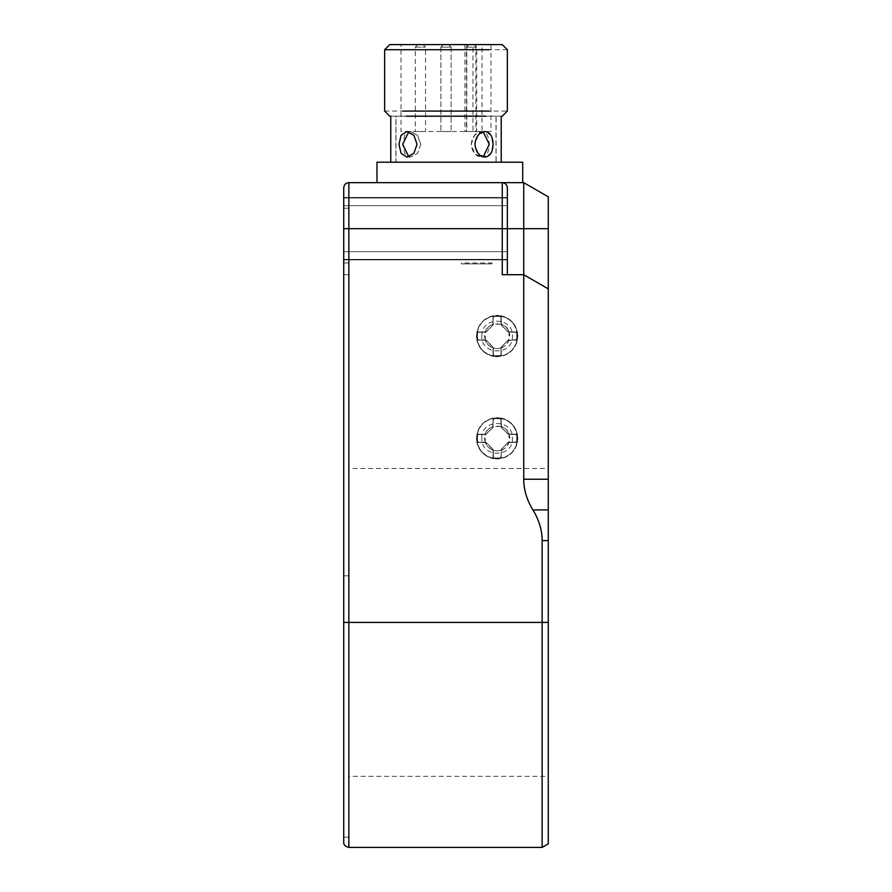 <?xml version="1.0" encoding="UTF-8"?>
<svg xmlns="http://www.w3.org/2000/svg" width="892" height="892" viewBox="0 0 892 892"><rect width="100%" height="100%" fill="white"/><g stroke="black" fill="none" stroke-linecap="round" stroke-linejoin="round"><path stroke-width="0.67" stroke-dasharray="4.46 3.34" d="M507.358 274.703L507.358 198.002L507.358 259.36L507.358 205.673L507.358 251.689L507.358 228.686L502.252 228.686L502.252 274.703L523.727 274.703L523.727 182.659L502.252 182.659C505.329 182.983 507.035 184.689 507.358 187.777L507.358 274.703L523.727 274.703L507.358 274.703L507.358 197.489L507.358 259.873L507.358 197.489L507.358 259.36L507.358 198.002L507.358 259.36L507.358 205.673L507.358 251.689L507.358 205.673L343.732 205.673L343.732 251.689L343.732 198.002L343.732 259.873L343.732 187.777C344.056 184.689 345.762 182.983 348.85 182.659L502.252 182.659L376.97 182.659L376.97 162.21L522.701 162.21L376.97 162.21M348.85 622.415L348.85 847.4L348.85 622.415L542.135 622.415L542.135 847.4L542.135 622.415L548.268 622.415L548.268 776.319L348.85 776.319L348.85 468.501L348.85 776.319L348.85 622.415L343.732 622.415L343.732 842.282L343.732 228.686L343.732 259.36L507.358 259.36L343.732 259.36L343.732 198.002L343.732 259.36L343.732 228.686L348.85 228.686L348.85 622.415L348.85 468.501L548.268 468.501L548.268 843.854L548.268 288.874L523.727 274.703L523.727 479.238C523.738 489.697 526.815 499.921 532.925 509.912L548.268 509.912M485.582 442.164L478.525 442.164L486.53 442.789L493.298 449.88L493.298 456.938L494.324 457.964L499.944 457.964L500.969 456.938L501.594 448.932L508.685 442.164L515.743 442.164L516.769 441.139L516.769 435.519L515.743 434.493L507.738 433.869L500.969 426.777L500.969 419.719L499.944 418.694L494.324 418.694L493.298 419.719L492.674 427.725L485.582 434.493L478.525 434.493L477.499 435.519L477.499 441.139L478.525 442.164L477.499 441.139L477.499 435.519L478.525 434.493L485.582 434.493L492.674 427.725L493.298 419.719L494.324 418.694L499.944 418.694L500.969 419.719L501.594 427.725L508.685 434.493L515.743 434.493L516.769 435.519L516.769 441.139L515.743 442.164L508.685 442.164L501.594 448.932L500.969 456.938L499.944 457.964L494.324 457.964L493.298 456.938L493.298 449.88L485.582 442.164M486.107 442.421L476.83 442.421C479.015 451.051 484.412 456.448 493.042 458.633L493.042 450.215L497.134 450.906L501.226 450.215L501.226 449.356L501.226 458.633C509.845 456.448 515.253 451.051 517.438 442.421L517.17 442.421C515.019 450.895 509.7 456.213 501.226 458.365L501.226 450.215C505.017 448.81 507.615 446.212 509.02 442.421L509.02 434.237L517.17 434.237L517.17 442.421L508.161 442.421L501.226 449.356L508.161 442.421L517.438 442.421L517.438 434.237C515.253 425.618 509.845 420.21 501.226 418.025L501.226 427.301L501.226 426.443L493.042 426.443L493.042 418.025C484.412 420.21 479.015 425.618 476.83 434.237L486.107 434.237L493.042 427.301L493.042 418.025L501.226 418.292C509.7 420.455 515.019 425.763 517.17 434.237L509.02 434.237C507.615 430.446 505.017 427.848 501.226 426.443L501.226 418.292L493.042 418.292C484.568 420.455 479.249 425.763 477.097 434.237L485.248 434.237C486.653 430.446 489.251 427.848 493.042 426.443L493.042 427.301L486.107 434.237L485.248 434.237L485.248 442.421L476.83 442.421L476.428 438.329C477.744 450.817 484.646 457.719 497.134 459.034C509.622 457.719 516.524 450.817 517.839 438.329C516.524 425.841 509.622 418.939 497.134 417.623C484.646 418.939 477.744 425.841 476.428 438.329L477.097 434.237L477.097 442.421C479.249 450.895 484.568 456.213 493.042 458.365L497.134 458.778C509.466 457.485 516.29 450.661 517.583 438.329C516.29 425.997 509.466 419.173 497.134 417.88C484.802 419.173 477.978 425.997 476.685 438.329C477.978 450.661 484.802 457.485 497.134 458.778L501.226 458.365L493.042 458.633L493.042 449.356L486.107 442.421L485.248 442.421C486.653 446.212 489.251 448.81 493.042 450.215L493.042 449.356L486.107 442.421M484.557 438.329C485.36 445.911 489.552 450.103 497.134 450.906C504.716 450.103 508.908 445.911 509.711 438.329C510.391 422.117 483.865 422.117 484.557 438.329M481.792 438.329C480.955 418.549 513.313 418.549 512.476 438.329C513.313 458.109 480.955 458.109 481.792 438.329M501.226 427.301L508.161 434.237L501.226 427.301M485.582 339.897L478.525 339.897L486.53 340.521L493.298 347.612L493.298 354.67L494.324 355.696L499.944 355.696L500.969 354.67L501.594 346.665L508.685 339.897L515.743 339.897L516.769 338.871L516.769 333.251L515.743 332.225L507.738 331.601L500.969 324.51L500.969 317.452L499.944 316.426L494.324 316.426L493.298 317.452L492.674 325.457L485.582 332.225L478.525 332.225L477.499 333.251L477.499 338.871L478.525 339.897L477.499 338.871L477.499 333.251L478.525 332.225L485.582 332.225L492.674 325.457L493.298 317.452L494.324 316.426L499.944 316.426L500.969 317.452L501.594 325.457L508.685 332.225L515.743 332.225L516.769 333.251L516.769 338.871L515.743 339.897L507.738 340.521L500.969 347.612L500.969 354.67L499.944 355.696L494.324 355.696L493.298 354.67L493.298 347.612L485.582 339.897M486.107 340.153L476.83 340.153C479.015 348.783 484.412 354.18 493.042 356.365L493.042 347.947L497.134 348.638L501.226 347.947L501.226 347.088L501.226 356.365C509.845 354.18 515.253 348.783 517.438 340.153L517.17 340.153C515.019 348.627 509.7 353.946 501.226 356.098L501.226 347.947C505.017 346.542 507.615 343.944 509.02 340.153L509.02 331.969L517.17 331.969L517.17 340.153L508.161 340.153L501.226 347.088L508.161 340.153L517.438 340.153L517.438 331.969C515.253 323.35 509.845 317.942 501.226 315.757L501.226 325.034L501.226 324.175L493.042 324.175L493.042 315.757C484.412 317.942 479.015 323.35 476.83 331.969L486.107 331.969L493.042 325.034L493.042 315.757L501.226 316.024C509.7 318.188 515.019 323.495 517.17 331.969L509.02 331.969C507.615 328.178 505.017 325.58 501.226 324.175L501.226 316.024L493.042 316.024C484.568 318.188 479.249 323.495 477.097 331.969L485.248 331.969C486.653 328.178 489.251 325.58 493.042 324.175L493.042 325.034L486.107 331.969L485.248 331.969L485.248 340.153L476.83 340.153L476.428 336.061C477.744 348.549 484.646 355.451 497.134 356.767C509.622 355.451 516.524 348.549 517.839 336.061C516.524 323.573 509.622 316.671 497.134 315.355C484.646 316.671 477.744 323.573 476.428 336.061L477.097 331.969L477.097 340.153C479.249 348.627 484.568 353.946 493.042 356.098L497.134 356.521C509.466 355.217 516.29 348.393 517.583 336.061C516.29 323.729 509.466 316.905 497.134 315.612C484.802 316.905 477.978 323.729 476.685 336.061C477.978 348.393 484.802 355.217 497.134 356.521L501.226 356.098L493.042 356.365L493.042 347.088L486.107 340.153L485.248 340.153C486.653 343.944 489.251 346.542 493.042 347.947L493.042 347.088L486.107 340.153M484.557 336.061C485.36 343.643 489.552 347.835 497.134 348.638C504.716 347.835 508.908 343.643 509.711 336.061C510.391 319.849 483.865 319.849 484.557 336.061M481.792 336.061C480.955 316.281 513.313 316.281 512.476 336.061C513.313 355.841 480.955 355.841 481.792 336.061M501.226 325.034L508.161 331.969L501.226 325.034M481.435 162.21L496.108 162.21L496.108 116.183L395.892 116.183L395.892 162.21L481.435 162.21C500.546 162.21 500.546 162.21 481.435 162.21L410.565 162.21C391.454 162.21 391.454 162.21 410.565 162.21L481.435 162.21M483.196 131.793L481.435 131.525L474.466 135.272L471.221 144.314L474.466 153.346L481.435 157.092C475.559 156.334 472.158 152.075 471.221 144.314C472.158 136.543 475.559 132.284 481.435 131.525C491.827 130.745 491.827 157.884 481.435 157.092L483.196 156.836M481.435 116.183L410.565 116.183C391.454 116.183 391.454 116.183 410.565 116.183L481.435 116.183C500.546 116.183 500.546 116.183 481.435 116.183M408.804 156.836L410.565 157.092L417.534 153.346L420.779 144.314L417.534 135.272L410.565 131.525L408.804 131.793M420.779 144.314L417.534 153.346L410.565 157.092L404.756 153.346L402.705 144.314L404.756 135.272L410.565 131.525L417.534 135.272L420.779 144.314M376.97 182.659L522.701 182.659L376.97 182.659M384.642 111.076L507.358 111.076M502.252 116.183L389.748 116.183M406.953 116.183C385.879 116.183 385.879 116.183 406.953 116.183L485.047 116.183C506.121 116.183 506.121 116.183 485.047 116.183L390.774 116.183M485.047 116.183L501.226 116.183M507.358 49.718L402.615 49.718C379.2 49.718 379.2 49.718 402.615 49.718M406.953 162.21C385.879 162.21 385.879 162.21 406.953 162.21L485.047 162.21C506.121 162.21 506.121 162.21 485.047 162.21L390.774 162.21M485.047 162.21L501.226 162.21M493.031 144.314L490.912 153.346L485.047 157.092L478.134 153.346L474.945 144.314L478.134 135.272L485.047 131.525L490.912 135.272L493.031 144.314M398.969 144.314L401.088 135.272L406.953 131.525L413.866 135.272L417.055 144.314L413.866 153.346L406.953 157.092L401.088 153.346L398.969 144.314M406.228 44.6C384.775 44.6 384.775 44.6 406.228 44.6L485.772 44.6C507.225 44.6 507.225 44.6 485.772 44.6L406.228 44.6M481.357 116.183L496.008 116.183L496.008 162.21L481.357 162.21C500.434 162.21 500.434 162.21 481.357 162.21L395.992 162.21L395.992 116.183L410.643 116.183C391.566 116.183 391.566 116.183 410.643 116.183L481.357 116.183C500.434 116.183 500.434 116.183 481.357 116.183L410.643 116.183M410.643 162.21C391.566 162.21 391.566 162.21 410.643 162.21L481.357 162.21M420.433 44.6C417.133 44.6 417.133 44.6 420.433 44.6C417.133 44.6 417.133 44.6 420.433 44.6C423.733 44.6 423.733 44.6 420.433 44.6C423.733 44.6 423.733 44.6 420.433 44.6M417.88 44.6L415.315 47.153L415.315 131.525L420.433 131.525C437.738 131.525 403.128 131.525 420.433 131.525L425.551 131.525L425.551 47.153L422.986 44.6M446 44.6C442.7 44.6 442.7 44.6 446 44.6C442.7 44.6 442.7 44.6 446 44.6C449.3 44.6 449.3 44.6 446 44.6C449.3 44.6 449.3 44.6 446 44.6C442.7 44.6 442.7 44.6 446 44.6C442.7 44.6 442.7 44.6 446 44.6C449.3 44.6 449.3 44.6 446 44.6C449.3 44.6 449.3 44.6 446 44.6M446 131.525L451.118 131.525L446 131.525C463.305 131.525 428.695 131.525 446 131.525C463.305 131.525 428.695 131.525 446 131.525L440.882 131.525L446 131.525M471.567 44.6C468.267 44.6 468.267 44.6 471.567 44.6C468.267 44.6 468.267 44.6 471.567 44.6C474.867 44.6 474.867 44.6 471.567 44.6C474.867 44.6 474.867 44.6 471.567 44.6M469.014 44.6L466.449 47.153L466.449 131.525L471.567 131.525C488.872 131.525 454.262 131.525 471.567 131.525L476.685 131.525L476.685 47.153L474.12 44.6M472.972 44.6L464.922 44.6L464.922 131.525L491.001 131.525L491.001 44.6L411.993 44.6L472.972 44.6L472.972 131.525L466.795 131.525L466.795 44.6L482.014 44.6L482.014 131.525L400.999 131.525L400.999 44.6L472.972 44.6M348.85 262.984L348.85 575.831L348.85 262.984L343.732 262.984L343.732 274.703L343.732 208.226L348.85 208.226L343.732 208.226L343.732 800.091C343.732 848.883 343.732 848.883 343.732 800.091L343.732 575.831L343.732 800.091C343.732 848.883 343.732 848.883 343.732 800.091L343.732 262.984L348.85 262.984M542.135 622.415L542.135 540.597C542.113 530.138 539.047 519.913 532.925 509.912M548.268 288.874L523.727 274.703L548.268 288.874L548.268 228.686L507.358 228.686L507.358 205.673L343.732 205.673L343.732 228.686M523.727 182.659L548.268 196.831L548.268 228.686M507.358 187.777C507.035 184.689 505.329 182.983 502.252 182.659L502.252 228.686L348.85 228.686L348.85 182.659M343.732 575.831L348.85 575.831L348.85 800.091C348.85 848.883 348.85 848.883 348.85 800.091L348.85 575.831L348.85 800.091C348.85 848.883 348.85 848.883 348.85 800.091L348.85 575.831L343.732 575.831M492.016 262.984L492.016 263.876L461.342 263.876L492.016 263.876L492.016 262.984L461.342 262.984L461.342 263.876L461.342 262.984M420.433 47.153C413.843 47.153 413.843 47.153 420.433 47.153C413.843 47.153 413.843 47.153 420.433 47.153C427.023 47.153 427.023 47.153 420.433 47.153C427.023 47.153 427.023 47.153 420.433 47.153M446 47.153C439.41 47.153 439.41 47.153 446 47.153C439.41 47.153 439.41 47.153 446 47.153C452.59 47.153 452.59 47.153 446 47.153C452.59 47.153 452.59 47.153 446 47.153C439.41 47.153 439.41 47.153 446 47.153C439.41 47.153 439.41 47.153 446 47.153C452.59 47.153 452.59 47.153 446 47.153C452.59 47.153 452.59 47.153 446 47.153M471.567 47.153C464.977 47.153 464.977 47.153 471.567 47.153C464.977 47.153 464.977 47.153 471.567 47.153C478.157 47.153 478.157 47.153 471.567 47.153C478.157 47.153 478.157 47.153 471.567 47.153M475.826 44.6L475.826 131.525M542.135 540.597L548.268 540.597M548.268 479.238L523.727 479.238M507.358 251.689L343.732 251.689L507.358 251.689M507.358 198.002L343.732 198.002L507.358 198.002M485.047 131.525L481.435 131.525L485.047 131.525M481.435 157.092L485.047 157.092L481.435 157.092M406.953 131.525L410.565 131.525L406.953 131.525M410.565 157.092L406.953 157.092L410.565 157.092M440.882 47.153L443.447 44.6L440.882 47.153L440.882 131.525L440.882 47.153M451.118 47.153L448.553 44.6L451.118 47.153L451.118 131.525L451.118 47.153M507.358 197.489L343.732 197.489L507.358 197.489M507.358 259.873L343.732 259.873L507.358 259.873M348.85 274.703L343.732 274.703L348.85 274.703M348.85 837.175L343.732 837.175"/><path stroke-width="1.34" d="M483.196 156.836L489.295 144.314L483.196 131.793M408.804 131.793L402.705 144.314L408.804 156.836M376.97 162.21L522.701 162.21L376.97 162.21L376.97 182.659M522.701 162.21L522.701 182.659L502.252 182.659C505.329 182.983 507.035 184.689 507.358 187.777C507.035 184.689 505.329 182.983 502.252 182.659L348.85 182.659C345.762 182.983 344.056 184.689 343.732 187.777L343.732 842.282L343.732 622.415L348.85 622.415L348.85 847.4L348.85 622.415L542.135 622.415L542.135 847.4L542.135 622.415L548.268 622.415L548.268 843.854L548.268 509.912L532.925 509.912C526.815 499.921 523.738 489.697 523.727 479.238L523.727 274.703L502.252 274.703L502.252 182.659L523.727 182.659L523.727 274.703L548.268 288.874L548.268 509.912M489.385 111.076C512.8 111.076 512.8 111.076 489.385 111.076L402.615 111.076C379.2 111.076 379.2 111.076 402.615 111.076L489.385 111.076M485.772 116.183L406.228 116.183C384.775 116.183 384.775 116.183 406.228 116.183L485.772 116.183C507.225 116.183 507.225 116.183 485.772 116.183M389.748 116.183L384.642 111.076L384.642 49.718L489.385 49.718C512.8 49.718 512.8 49.718 489.385 49.718M474.945 144.314C475.849 152.075 479.205 156.334 485.047 157.092C490.187 156.334 492.852 152.075 493.031 144.314C492.852 136.543 490.187 132.284 485.047 131.525C479.205 132.284 475.849 136.543 474.945 144.314M417.055 144.314L413.866 135.272L406.953 131.525L401.088 135.272L398.969 144.314L401.088 153.346L406.953 157.092L413.866 153.346L417.055 144.314M502.252 116.183L507.358 111.076L507.358 49.718L502.252 44.6L389.748 44.6L384.642 49.718M532.925 509.912C539.047 519.913 542.113 530.138 542.135 540.597L542.135 622.415M548.268 288.874L548.268 196.831L523.727 182.659M507.358 274.703L507.358 187.777M548.268 228.686L348.85 228.686L348.85 182.659M548.268 479.238L523.727 479.238M542.135 540.597L548.268 540.597M348.85 622.415L348.85 228.686L343.732 228.686M390.774 162.21L390.774 116.183M501.226 116.183L501.226 162.21M548.268 843.854L542.135 847.4L348.85 847.4C345.204 846.508 343.498 844.802 343.732 842.282"/></g></svg>
